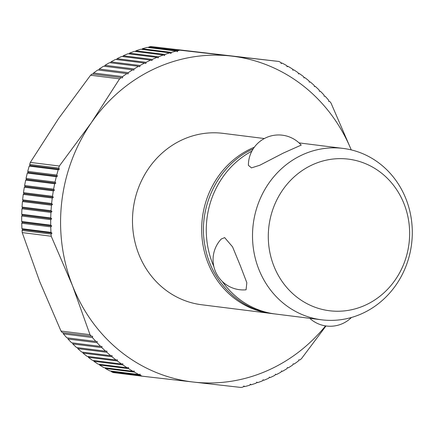<?xml version="1.0" encoding="UTF-8"?>
<svg xmlns="http://www.w3.org/2000/svg" width="434" height="434" viewBox="0 0 434 434"><rect width="100%" height="100%" fill="white"/><g stroke="black" fill="none" stroke-linecap="round" stroke-linejoin="round"><path stroke-width="0.65" d="M224.649 237.604L232.564 246.859L240.36 265.792L246.832 282.708L246.067 289.814A30.228 30.228 0 0 1 221.221 239.058L224.649 237.604M363.453 312.936A86.366 79.791 -82.8 0 1 321.654 319.809A86.366 79.791 -82.8 0 1 258.783 269.188A86.366 79.791 -82.8 0 1 301.359 155.301A86.366 79.791 -82.8 0 1 343.153 148.423A86.366 79.791 -82.8 0 1 406.023 199.043A86.366 79.791 -82.8 0 1 363.453 312.936M283.38 153.045L259.782 165.251L251.47 167.877L248.4 165.332A30.228 30.228 0 0 1 301.212 145.092L283.38 153.045M251.856 151.146A86.366 79.791 97.2 0 0 213.832 266.476M222.23 281.395A86.366 79.791 97.2 0 0 275.411 314.01L321.654 319.809M404.081 203.915A76.395 70.579 97.2 0 0 311.498 165.224A76.395 70.579 97.2 0 0 273.843 265.961A76.395 70.579 97.2 0 0 366.426 304.657A76.395 70.579 97.2 0 0 404.081 203.915M271.689 313.538A86.366 79.791 -82.8 0 1 270.816 313.435A86.366 79.791 -82.8 0 1 202.363 240.767A86.366 79.791 -82.8 0 1 250.521 148.922A86.366 79.791 -82.8 0 1 254.302 147.24M270.816 313.435L201.626 304.749A86.366 79.791 -82.8 0 1 133.178 232.087A86.366 79.791 -82.8 0 1 181.331 140.242A86.366 79.791 -82.8 0 1 223.13 133.363L264.36 138.538M30.017 165.5L59.404 169.189L58.21 169.743L29.203 166.103L30.017 165.5L29.691 164.453A172.732 159.582 -82.8 0 1 30.331 162.387L58.563 118.574L90.576 75.228A172.732 159.582 -82.8 0 1 92.23 73.975L121.238 77.615A172.732 159.582 97.2 0 0 119.583 78.869L91.357 122.686A164.095 151.607 -82.8 0 1 153.392 69.304A164.095 151.607 -82.8 0 1 231.23 56.051A164.095 151.607 -82.8 0 1 351.236 149.898M93.174 74.095L93.56 72.993A172.732 159.582 -82.8 0 1 97.862 69.945L126.869 73.585A172.732 159.582 97.2 0 0 122.567 76.634L122.534 77.854L121.238 77.615M98.816 70.064L99.223 69.022A172.732 159.582 -82.8 0 1 103.639 66.174L132.647 69.814A172.732 159.582 97.2 0 0 128.231 72.662L128.155 73.878L126.869 73.585M104.605 66.293L105.033 65.312A172.732 159.582 -82.8 0 1 109.547 62.664L138.554 66.299A172.732 159.582 97.2 0 0 134.041 68.952L133.916 70.151L132.647 69.814M110.534 62.784L110.974 61.867A172.732 159.582 -82.8 0 1 115.585 59.42L144.593 63.055A172.732 159.582 97.2 0 0 139.981 65.507L139.813 66.69L138.554 66.299M116.589 59.545L117.044 58.688A172.732 159.582 -82.8 0 1 119.383 57.548A172.732 159.582 -82.8 0 1 121.742 56.447L150.75 60.087A172.732 159.582 97.2 0 0 148.39 61.183A172.732 159.582 97.2 0 0 146.052 62.322L145.835 63.494L144.593 63.055M117.044 58.688L146.052 62.322M325.549 325.896A164.095 151.607 -82.8 0 1 271.369 368.808A164.095 151.607 -82.8 0 1 193.526 382.066L241.141 387.47A172.732 159.582 97.2 0 0 243.111 386.998L243.913 385.989L244.667 386.607A172.732 159.582 97.2 0 0 249.631 385.24L250.396 384.204L251.177 384.779A172.732 159.582 97.2 0 0 256.087 383.184L256.803 382.126L257.612 382.652A172.732 159.582 97.2 0 0 262.456 380.846L263.14 379.761L263.964 380.244A172.732 159.582 97.2 0 0 268.738 378.22L269.378 377.119L270.219 377.553A172.732 159.582 97.2 0 0 272.579 376.452A172.732 159.582 97.2 0 0 274.923 375.312L275.514 374.195L276.377 374.58A172.732 159.582 97.2 0 0 280.988 372.133L281.536 370.999L282.415 371.336A172.732 159.582 97.2 0 0 286.928 368.688L287.433 367.533L288.328 367.826A172.732 159.582 97.2 0 0 292.738 364.978L293.194 363.811L294.1 364.055A172.732 159.582 97.2 0 0 298.402 361.007L298.814 359.835L299.731 360.025A172.732 159.582 97.2 0 0 301.386 358.772L325.999 325.961M270.219 377.553L269.199 377.423M58.21 169.743A172.732 159.582 97.2 0 0 56.74 175.043L57.483 176.117L56.317 176.709A172.732 159.582 97.2 0 0 55.053 182.068L55.84 183.115L54.689 183.756A172.732 159.582 97.2 0 0 53.637 189.164L54.462 190.179L53.339 190.857A172.732 159.582 97.2 0 0 52.492 196.304L53.355 197.291L52.264 198.012A172.732 159.582 97.2 0 0 51.63 203.486L52.53 204.441L51.467 205.206A172.732 159.582 97.2 0 0 51.044 210.702L51.982 211.618L50.946 212.416A172.732 159.582 97.2 0 0 50.74 217.922L51.711 218.807L50.707 219.642A172.732 159.582 97.2 0 0 50.713 225.148L51.717 225.995L50.751 226.868A172.732 159.582 97.2 0 0 50.968 232.364L52.004 233.172L51.071 234.078A172.732 159.582 97.2 0 0 51.223 236.237L22.215 232.597L39.711 281.579L60.993 331.039A172.732 159.582 -82.8 0 0 62.317 332.634L92.643 336.334L92.393 337.527L63.386 333.887L63.266 332.753M92.393 337.527A172.732 159.582 97.2 0 0 95.887 341.46L97.205 341.477L97.004 342.665A172.732 159.582 97.2 0 0 100.65 346.435L101.968 346.397L101.816 347.591A172.732 159.582 97.2 0 0 105.608 351.187L106.921 351.095L106.818 352.283A172.732 159.582 97.2 0 0 110.751 355.706L112.059 355.565L111.999 356.748A172.732 159.582 97.2 0 0 116.068 359.981L117.37 359.791L117.354 360.969A172.732 159.582 97.2 0 0 121.547 364.012L122.838 363.773L122.876 364.934A172.732 159.582 97.2 0 0 127.184 367.788L128.469 367.5L128.551 368.65A172.732 159.582 97.2 0 0 132.967 371.303L134.236 370.967L134.366 372.101A172.732 159.582 97.2 0 0 138.885 374.553L140.144 374.162L140.318 375.285A172.732 159.582 97.2 0 0 142.124 376.186L193.526 382.066A164.095 151.607 -82.8 0 1 72.505 285.691L89.995 334.679A172.732 159.582 97.2 0 0 91.324 336.274M95.887 341.46L66.879 337.826A172.732 159.582 -82.8 0 1 63.386 333.887M97.004 342.665L67.997 339.03L67.84 337.945M100.65 346.435L71.643 342.8A172.732 159.582 -82.8 0 1 67.997 339.03M101.816 347.591L72.809 343.95L72.619 342.92M105.608 351.187L76.601 347.547A172.732 159.582 -82.8 0 1 72.809 343.95M106.818 352.283L77.811 348.643L77.594 347.672M110.751 355.706L81.744 352.066A172.732 159.582 -82.8 0 1 77.811 348.643M111.999 356.748L82.992 353.108L82.753 352.191M116.068 359.981L87.06 356.347A172.732 159.582 -82.8 0 1 82.992 353.108M117.354 360.969L88.346 357.328L88.091 356.477M121.547 364.012L92.54 360.377A172.732 159.582 -82.8 0 1 88.346 357.328M122.876 364.934L93.869 361.3L93.598 360.508M127.184 367.788L98.176 364.153A172.732 159.582 -82.8 0 1 93.869 361.3M128.551 368.65L99.543 365.01L99.261 364.289M132.967 371.303L103.959 367.663A172.732 159.582 -82.8 0 1 99.543 365.01M134.366 372.101L105.359 368.461L105.077 367.804M138.885 374.553L109.878 370.913A172.732 159.582 -82.8 0 1 105.359 368.461M140.318 375.285L111.31 371.645L111.033 371.054M142.124 376.186L113.117 372.546A172.732 159.582 -82.8 0 1 111.31 371.645M60.993 331.039L89.995 334.679M244.667 386.607L243.534 386.466M251.177 384.779L250.071 384.638M257.612 382.652L256.537 382.522M263.964 380.244L262.917 380.113M276.377 374.58L275.373 374.455M282.415 371.336L281.433 371.216M288.328 367.826L287.357 367.706M294.1 364.055L293.151 363.936M299.731 360.025L298.787 359.905M328.695 101.247L329.645 101.366L328.712 101.35L328.576 100.113A172.732 159.582 97.2 0 0 325.082 96.174L324.144 96.212L323.965 94.97A172.732 159.582 97.2 0 0 320.319 91.2L319.381 91.292L319.153 90.05A172.732 159.582 97.2 0 0 315.361 86.453L314.428 86.588L314.156 85.357A172.732 159.582 97.2 0 0 310.223 81.934L309.29 82.124L308.97 80.892A172.732 159.582 97.2 0 0 304.907 77.653L303.979 77.892L303.616 76.672A172.732 159.582 97.2 0 0 299.422 73.623L298.511 73.916L298.093 72.7A172.732 159.582 97.2 0 0 293.785 69.847L292.879 70.189L292.424 68.99A172.732 159.582 97.2 0 0 288.002 66.337L287.113 66.722L286.608 65.539A172.732 159.582 97.2 0 0 282.084 63.087L281.205 63.527L280.657 62.355A172.732 159.582 97.2 0 0 278.845 61.454L179.828 50.17A172.732 159.582 97.2 0 0 177.859 50.642L177.435 51.7L176.302 51.033L147.294 47.393A172.732 159.582 -82.8 0 0 142.33 48.76L171.338 52.4L170.958 53.485L169.797 52.861A172.732 159.582 97.2 0 0 164.887 54.451L164.546 55.563L163.358 54.982A172.732 159.582 97.2 0 0 158.513 56.794L158.215 57.923L157.005 57.396A172.732 159.582 97.2 0 0 152.231 59.42L151.971 60.57L150.75 60.087M351.258 149.904L330.974 102.961A172.732 159.582 97.2 0 0 329.645 101.366M324.122 96.055L325.082 96.174M319.343 91.08L320.319 91.2M314.368 86.328L315.361 86.453M309.209 81.809L310.223 81.934M303.871 77.523L304.907 77.653M298.364 73.492L299.422 73.623M292.7 69.711L293.785 69.847M286.885 66.196L288.002 66.337M280.934 62.946L282.084 63.087M148.428 47.534L148.851 47.002A172.732 159.582 -82.8 0 1 150.82 46.53L278.845 61.454M148.851 47.002L177.859 50.642M176.302 51.033A172.732 159.582 97.2 0 0 171.338 52.4M169.797 52.861L140.79 49.221A172.732 159.582 -82.8 0 0 135.88 50.816L164.887 54.451M141.891 49.362L142.33 48.76M163.358 54.982L134.356 51.348A172.732 159.582 -82.8 0 0 129.506 53.154L158.513 56.794M135.424 51.478L135.88 50.816M157.005 57.396L128.003 53.756A172.732 159.582 -82.8 0 0 123.223 55.78L152.231 59.42M129.044 53.887L129.506 53.154M122.762 56.577L123.223 55.78M110.974 61.867L139.981 65.507M105.033 65.312L134.041 68.952M99.223 69.022L128.231 72.662M93.56 72.993L122.567 76.634M150.82 46.53L179.828 50.17M119.583 78.869L90.576 75.228M29.691 164.453L58.699 168.094L59.404 169.189M51.223 236.237L72.505 285.691A164.095 151.607 -82.8 0 1 91.357 122.686L59.339 166.027A172.732 159.582 97.2 0 0 58.699 168.094M56.317 176.709L27.309 173.074L28.101 172.428L27.733 171.403A172.732 159.582 -82.8 0 1 29.203 166.103M27.733 171.403L56.74 175.043M28.101 172.428L57.483 176.117M54.689 183.756L25.682 180.115L26.452 179.426L26.045 178.434A172.732 159.582 -82.8 0 1 27.309 173.074M26.045 178.434L55.053 182.068M26.452 179.426L55.84 183.115M53.339 190.857L24.331 187.222L25.074 186.49L24.63 185.524A172.732 159.582 -82.8 0 1 25.682 180.115M24.63 185.524L53.637 189.164M25.074 186.49L54.462 190.179M52.264 198.012L23.257 194.372L23.973 193.602L23.485 192.669A172.732 159.582 -82.8 0 1 24.331 187.222M23.485 192.669L52.492 196.304M23.973 193.602L53.355 197.291M51.467 205.206L22.459 201.566L23.143 200.758L22.622 199.852A172.732 159.582 -82.8 0 1 23.257 194.372M22.622 199.852L51.63 203.486M23.143 200.758L52.53 204.441M50.946 212.416L21.939 208.781L22.595 207.929L22.036 207.061A172.732 159.582 -82.8 0 1 22.459 201.566M22.036 207.061L51.044 210.702M22.595 207.929L51.982 211.618M50.707 219.642L21.7 216.007L22.324 215.123L21.733 214.282A172.732 159.582 -82.8 0 1 21.939 208.781M21.733 214.282L50.74 217.922M22.324 215.123L51.711 218.807M50.751 226.868L21.743 223.228L22.329 222.311L21.705 221.508A172.732 159.582 -82.8 0 1 21.7 216.007M21.705 221.508L50.713 225.148M22.329 222.311L51.717 225.995M51.071 234.078L22.063 230.438L22.617 229.488L21.96 228.723A172.732 159.582 -82.8 0 1 21.743 223.228M21.96 228.723L50.968 232.364M22.617 229.488L52.004 233.172M22.215 232.597A172.732 159.582 -82.8 0 1 22.063 230.438M30.331 162.387L59.339 166.027M253.158 148.905L252.404 149.258C218.101 164.844 197.286 207.588 205.016 246.154C210.967 281.411 239.682 310.055 273.111 313.728L274.543 313.896M309.757 318.317A30.228 30.228 0 0 0 351.459 317.476M343.153 148.423L299.037 142.889"/></g></svg>
